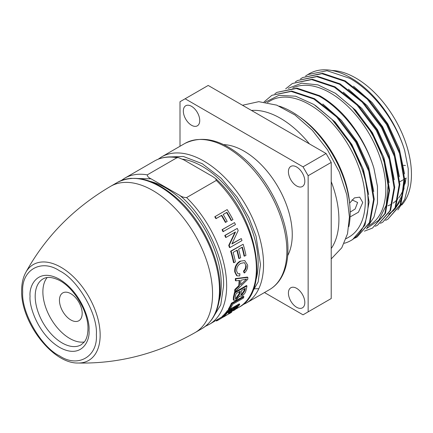<?xml version="1.0" encoding="UTF-8"?>
<svg xmlns="http://www.w3.org/2000/svg" width="433" height="433" viewBox="0 0 433 433"><rect width="100%" height="100%" fill="white"/><g stroke="black" fill="none" stroke-linecap="round" stroke-linejoin="round"><path stroke-width="0.65" d="M59.451 300.264A16.07 9.277 -120 0 0 66.466 316.436A16.07 9.277 -120 0 0 78.855 320.745A16.07 9.277 -120 0 0 82.178 313.384A16.07 9.277 -120 0 0 75.163 297.211A16.07 9.277 -120 0 0 62.78 292.908A16.07 9.277 -120 0 0 59.451 300.264M350.178 212.078L355.114 209.036L357.62 202.503L352.013 199.846M349.637 203.142L354.4 197.897L359.682 197.134L362.746 202.503L358.459 212.192L350.746 216.576M251.497 110.453A82.643 47.711 60 0 1 280.47 118.306A82.643 47.711 60 0 1 309.443 143.913M331.218 181.622A82.643 47.711 60 0 1 338.909 219.52A82.643 47.711 60 0 1 331.218 248.537M403.507 165.352L405.44 165.471M401.716 205.058A78.654 45.411 -120 0 0 405.023 140.73A78.654 45.411 -120 0 0 355.823 78.054A78.654 45.411 -120 0 0 331.867 70.487M369.062 225.458L369.522 225.192A78.654 45.411 -120 0 0 381.576 162.164A78.654 45.411 -120 0 0 330.195 92.851A78.654 45.411 -120 0 0 292.768 87.959M372.477 228.088L385.462 213.328L389.592 190.26L384.823 162.05L371.833 133.034L352.559 107.644A82.643 47.711 60 0 1 384.185 162.424L388.953 190.628L384.823 213.696L372.477 228.088L364.418 231.152M285.666 88.825L292.399 83.472L311.679 79.602L334.357 87.19L357.041 105.057L376.32 130.441L389.31 159.463L394.079 187.668L389.949 210.736L377.603 225.133L375.297 226.318M377.603 225.133L390.593 210.368L394.717 187.3L389.949 159.095L376.964 130.073L357.685 104.683L335.001 86.822L312.317 79.234L292.399 83.472M295.338 81.907L297.525 80.511L316.804 76.641L339.483 84.235L362.167 102.096L381.446 127.481L394.436 156.502L399.204 184.707L395.075 207.78L382.729 222.172L380.423 223.358M382.729 222.172L395.719 207.407L399.843 184.339L395.075 156.134L382.09 127.113L362.811 101.728L340.127 83.861L317.443 76.273L297.525 80.511M300.464 78.947L302.651 77.55L321.93 73.686L344.614 81.274L367.292 99.135L386.572 124.525L399.562 153.542L404.33 181.752L400.2 204.82L387.854 219.212L385.549 220.397M387.854 219.212L400.844 204.446L404.969 181.378L400.2 153.174L387.216 124.152L367.936 98.767L345.253 80.906L322.569 73.312L302.651 77.55M305.59 75.986L307.776 74.59L327.056 70.725L349.74 78.313C373.105 91.195 395.843 120.98 404.687 150.587A82.643 47.711 -120 0 0 350.698 77.761A82.643 47.711 -120 0 0 309.379 73.664L307.776 74.59M346.048 238.745L349.02 237.03A78.654 45.411 -120 0 0 361.073 174.001A78.654 45.411 -120 0 0 309.692 104.689A78.654 45.411 -120 0 0 270.365 100.797L267.394 102.507M279.247 106.139A82.643 47.711 60 0 1 291.75 111.795A82.643 47.711 60 0 1 297.92 115.735L300.188 117.321A78.654 45.411 60 0 1 349.62 202.942L349.859 205.697A82.643 47.711 60 0 1 350.183 213.009A82.643 47.711 60 0 1 348.836 226.659M352.608 239.563L364.959 225.165L369.089 202.097L364.321 173.893L351.331 144.871L332.051 119.481A82.643 47.711 60 0 1 351.011 240.483A82.643 47.711 60 0 1 344.208 243.292M263.995 101.982L271.897 95.303L291.176 91.439L313.855 99.033L336.538 116.894L355.818 142.278L368.802 171.3L373.576 199.505L369.446 222.578L357.101 236.97L354.795 238.155M357.101 236.97L370.085 222.205L374.215 199.137L369.446 170.932L356.456 141.91L337.177 116.52L314.493 98.659L291.815 91.071L271.897 95.303M274.836 93.745L277.017 92.348L296.296 88.484L318.98 96.072C342.351 108.954 365.089 138.739 373.933 168.34A82.643 47.711 -120 0 0 342.303 113.565C334.882 105.971 327.321 100.018 319.624 95.698L296.941 88.11L277.017 92.348M297.92 115.735A82.643 47.711 60 0 1 349.859 205.697M191.532 125.261A11.599 6.695 60 0 1 183.96 115.037A11.599 6.695 60 0 1 185.735 105.744A11.599 6.695 60 0 1 191.532 106.318A11.599 6.695 60 0 1 199.11 116.537A11.599 6.695 60 0 1 197.334 125.835A11.599 6.695 60 0 1 191.532 125.261M296.621 307.268A11.599 6.695 60 0 1 289.044 297.049A11.599 6.695 60 0 1 290.819 287.756A11.599 6.695 60 0 1 296.621 288.329A11.599 6.695 60 0 1 304.199 298.548A11.599 6.695 60 0 1 302.418 307.847A11.599 6.695 60 0 1 296.621 307.268M296.621 185.93A11.599 6.695 60 0 1 289.044 175.706A11.599 6.695 60 0 1 290.819 166.413A11.599 6.695 60 0 1 296.621 166.986A11.599 6.695 60 0 1 304.199 177.211A11.599 6.695 60 0 1 302.418 186.504A11.599 6.695 60 0 1 296.621 185.93M287.701 255.605A68.143 39.343 -120 0 0 244.077 151.155A68.143 39.343 -120 0 0 223.617 144.606M387.973 205.794A71.407 41.227 -120 0 0 390.696 204.576M393.018 203.18A71.407 41.227 -120 0 0 396.184 200.614M396.964 199.829A71.407 41.227 -120 0 0 397.916 198.779M398.674 197.859A71.407 41.227 -120 0 0 403.334 189.448M404.952 184.095A71.407 41.227 -120 0 0 405.948 178.234M335.786 93.555L355.634 110.226L372.407 132.704L383.957 157.764L389.148 182.656M343.288 92.142L361.869 108.467L377.533 129.743L389.083 154.803L394.274 179.695M348.413 89.182L366.995 105.506L382.658 126.782L394.209 151.848L399.399 176.734M353.539 86.221L372.12 102.545L387.784 123.827L399.334 148.887L404.525 173.774M404.141 187.938L400.834 200.149L394.75 209.448M393.824 210.362L389.067 213.907M388.677 214.129L394.106 209.816M395.113 208.711L401.932 195.711L404.076 178.64L403.886 174.147M397.862 209.924L404.725 199.326L408.243 185.297L408.227 168.762L404.687 150.587M366.405 228.684L378.74 220.235L386.214 205.302L388.082 185.384L384.185 162.424M352.559 107.644L335.402 93.295L317.93 84.873L301.709 83.163L288.237 88.332M315.284 105.392L335.131 122.063L351.899 144.541L363.455 169.601L368.645 194.493M322.78 103.98L341.366 120.304L357.025 141.58L368.58 166.645L373.771 191.532M367.103 227.677L373.971 217.079L377.489 203.05L377.468 186.52L373.933 168.34M332.051 119.481L313.952 104.521L295.593 96.196L278.803 95.379L265.315 102.161M326.092 153.52L208.192 85.453L185.129 98.773L303.024 166.84L326.092 153.52L331.218 162.402L308.15 175.717L308.15 311.857L331.218 298.537L331.218 162.402M308.15 311.857L303.024 314.818L264.455 292.546M180.004 146.267L180.004 101.733L185.129 98.773M303.024 166.84L308.15 175.717M258.82 288.687L253.614 288.827M22.711 292.075C21.125 312.285 41.238 347.125 59.538 355.861C77.837 368.256 97.955 356.646 96.364 334.595C97.95 314.385 77.843 279.545 59.538 270.809C41.243 258.414 21.125 270.024 22.711 292.075M176.994 157.704L178.542 157.65L183.863 159.896L212.538 176.447L215.699 178.661L216.327 180.415L186.596 197.578C183.884 197.508 181.595 196.777 179.727 195.391L151.057 178.834C148.649 177.752 147.382 176.431 147.263 174.867L176.994 157.704A84.457 48.761 60 0 0 154.435 161.027C161.417 157.076 169.455 155.95 178.542 157.65M211.894 319.446L220.738 304.892L223.574 285.812C224.906 258.312 203.786 214.757 179.727 195.391M47.154 277.542A38.061 21.975 -120 0 0 42.878 291.88A38.061 21.975 -120 0 0 56.896 327.245A38.061 21.975 -120 0 0 84.343 341.956M182.504 159.155A79.017 45.622 60 0 1 258.171 263.172A79.017 45.622 60 0 1 256.06 279.534M234.919 292.876A85.182 49.178 60 0 1 233.901 297.601L233.809 300.296L233.317 299.825L233.403 297.162A84.457 48.761 -120 0 0 234.415 292.481L246.458 285.526L246.962 285.921L234.919 292.876L234.415 292.481M228.256 309.308A84.457 48.761 -120 0 0 231.384 303.235L243.427 296.28L243.909 296.773A85.182 49.178 60 0 1 243.319 298.126L232.683 304.264A85.182 49.178 -120 0 1 230.112 309.032L228.705 309.849L228.256 309.308M227.26 310.78L227.704 311.338A85.182 49.178 60 0 1 222.622 316.956L222.221 316.355A84.457 48.761 -120 0 0 227.26 310.78L239.308 303.831L239.752 304.383A85.182 49.178 60 0 1 234.865 309.828L233.452 310.64L233.051 310.039A84.457 48.761 -120 0 0 235.812 307.278M222.622 316.956L224.029 316.139A85.182 49.178 60 0 0 228.299 311.619L232.369 309.27A85.182 49.178 60 0 1 228.586 313.362L228.18 312.761A84.457 48.761 -120 0 0 230.648 310.261M186.596 197.578A84.457 48.761 60 0 1 226.648 285.812A84.457 48.761 60 0 1 209.155 324.474L222.226 316.707M240.169 278.008L247.34 277.077L247.855 277.401L235.844 278.857L235.33 278.576L240.169 278.008M235.33 278.576A84.457 48.761 -120 0 1 235.363 280.552L235.877 280.844L239.617 280.389A85.182 49.178 60 0 1 239.297 286.04L235.363 289.829A85.182 49.178 60 0 1 235.097 291.766L234.594 291.382A84.457 48.761 -120 0 0 234.854 289.46L238.783 285.683A84.457 48.761 -120 0 0 239.097 280.454M150.164 181.357A79.017 45.622 60 0 1 221.268 284.481A79.017 45.622 60 0 1 219.152 300.843M240.596 284.762A85.182 49.178 -120 0 0 240.856 280.232L246.55 279.052A85.182 49.178 60 0 1 246.545 279.09L240.596 284.762M235.097 291.766L247.746 279.345A85.182 49.178 60 0 0 247.855 277.401M226.583 212.538L226.93 212.305A85.182 49.178 60 0 1 231.563 220.446L231.179 220.614A84.457 48.761 -120 0 0 226.583 212.538L223.19 214.497M216.289 218.443L221.766 215.282A85.182 49.178 60 0 1 225.772 222.243L225.393 222.421A84.457 48.761 -120 0 0 221.42 215.52L215.943 218.681A84.457 48.761 -120 0 0 214.773 216.809L215.114 216.554A85.182 49.178 60 0 1 216.289 218.443L215.943 218.681M223.022 231.677A84.457 48.761 -120 0 0 222.053 229.696L234.497 222.6A85.182 49.178 60 0 1 235.471 224.597L223.022 231.677M228.732 245.376L229.187 245.365A85.182 49.178 60 0 1 229.945 247.552L229.479 247.541A84.457 48.761 -120 0 0 228.732 245.376L235.049 232.083M237.241 228.413L225.192 235.368A85.182 49.178 60 0 1 226.075 237.387L225.642 237.463A84.457 48.761 -120 0 0 224.77 235.46L237.241 228.413A85.182 49.178 60 0 1 238.182 230.583L231.893 243.985L241.289 238.561A85.182 49.178 60 0 1 241.987 240.596L229.945 247.552M232.023 243.655L241.289 238.561M230.637 251.172L231.108 251.216A85.182 49.178 60 0 1 233.988 262.707L233.49 262.566A84.457 48.761 -120 0 0 230.637 251.172L243.157 244.261A85.182 49.178 60 0 1 245.955 255.351L244.548 256.168L244.05 256.027A84.457 48.761 -120 0 0 241.95 247.335M233.988 262.707L235.395 261.895A85.182 49.178 60 0 0 233.116 252.434L237.181 250.085A85.182 49.178 60 0 1 239.26 258.55L238.767 258.414A84.457 48.761 -120 0 0 236.786 250.312M236.597 275.588L234.729 271.924C234.426 267.134 236.18 263.562 239.996 261.207L244.742 260.563L239.996 261.207M244.017 271.318L244.477 272.974L243.968 272.703L243.508 271.063C245.105 269.499 245.83 267.675 245.684 265.591L246.193 265.813C246.345 267.908 245.619 269.743 244.017 271.318L243.508 271.063M151.057 178.834L130.425 178.342M239.297 286.04L238.783 285.683M235.363 289.829L234.854 289.46M228.943 313.784L228.987 313.86C230.183 313.151 230.242 313.081 229.165 313.654C230.242 313.081 230.183 313.151 228.987 313.86L230.448 313.016C232.234 311.917 232.115 311.895 230.096 312.962L229.874 312.615M230.448 313.016C232.234 311.917 232.115 311.895 230.096 312.962L223.709 316.907L229.165 313.654M219.244 319.484L224.543 316.285L225.447 315.587L225.149 315.121M225.447 315.587L217.794 320.323L217.436 319.695M219.499 319.343L217.794 320.323C215.888 321.313 215.964 321.162 218.021 319.863M228.586 313.362L229.993 312.55A85.182 49.178 60 0 0 233.777 308.458L237.533 306.288A85.182 49.178 60 0 1 233.452 310.64M239.752 304.383L227.704 311.338M231.384 303.235L231.861 303.722A85.182 49.178 60 0 1 228.705 309.849M243.909 296.773L231.861 303.722M233.809 300.296L236.093 299.869L239.741 296.042L239.947 296.394L239.454 295.934M239.741 296.042L241.766 296.14C244.088 294.543 245.489 292.676 245.971 290.543A85.182 49.178 -120 0 0 246.962 285.921M233.901 297.601L233.403 297.162M231.563 220.446L232.97 219.628A85.182 49.178 -120 0 0 227.157 209.599L215.114 216.554M221.766 215.282L221.42 215.52M225.772 222.243L227.179 221.431A85.182 49.178 60 0 0 223.174 214.47L226.93 212.305M222.053 229.696L222.448 229.555A85.182 49.178 60 0 1 223.428 231.552M234.497 222.6L222.448 229.555M225.192 235.368L224.77 235.46M226.075 237.387L235.352 232.028M235.482 232.007L229.187 245.365M239.26 258.55L240.667 257.732A85.182 49.178 60 0 0 238.588 249.273L242.345 247.102A85.182 49.178 60 0 1 244.548 256.168M243.157 244.261L231.108 251.216M234.729 271.924L235.238 272.146L237.122 275.853L239.649 275.951L239.963 273.851L239.449 273.596M239.963 273.851L237.982 273.818L236.624 271.118C236.553 267.502 237.955 264.904 240.84 263.329L244.38 262.663L246.193 265.813M244.477 272.974C246.799 270.717 247.838 268.081 247.606 265.066L244.742 260.563M240.499 261.364C236.678 263.729 234.924 267.323 235.238 272.146M235.844 278.857A85.182 49.178 60 0 1 235.877 280.844M245.257 288.351A85.182 49.178 60 0 1 244.699 290.824L242.047 294.797L240.932 295.041L241.051 293.109A85.182 49.178 -120 0 0 241.657 290.424L245.257 288.351M240.25 291.241A85.182 49.178 60 0 1 239.584 294.153L236.58 298.429L235.211 298.7L235.303 296.805A85.182 49.178 -120 0 0 236.023 293.677L240.25 291.241M242.047 294.797L241.554 294.343L244.201 290.391A84.457 48.761 -120 0 0 244.585 288.735M236.58 298.429L236.093 297.969L239.086 293.72L239.584 294.153M239.086 293.72A84.457 48.761 -120 0 0 239.584 291.625M286.879 251.037A84.457 48.761 60 0 1 269.386 289.699L246.063 303.165A84.457 48.761 60 0 0 263.556 264.503A84.457 48.761 60 0 0 226.692 179.511A84.457 48.761 60 0 0 161.612 156.887L184.934 143.42A84.457 48.761 60 0 1 250.014 166.045A84.457 48.761 60 0 1 286.879 251.037M167.333 157.033L183.365 156.459L202.238 163.696L221.122 178.212L237.181 197.28L248.829 217.447L256 236.066L260.482 264.503L258.144 281.997L248.802 298.137M81.133 344.814A38.061 21.975 60 0 1 51.803 334.622A38.061 21.975 60 0 1 35.192 296.318A38.061 21.975 60 0 1 43.073 278.895C46.52 276.79 51.213 276.947 57.151 279.366C72.49 285.363 88.597 311.116 87.953 328.874C87.861 334.677 86.649 339.055 84.305 342.01L81.133 344.814M30.066 296.318C28.881 305.59 37.725 334.308 59.538 347.369C81.355 359.504 90.199 340.993 89.014 330.352C90.199 321.08 81.355 292.362 59.538 279.301C37.725 267.172 28.881 285.677 30.066 296.318M77.87 363.016A55.359 31.961 -120 0 0 100.153 335.088A55.359 31.961 -120 0 0 69.653 273.391A55.359 31.961 -120 0 0 25.682 272.622C45.362 236.829 73.67 208.067 110.604 186.331A84.457 48.761 -120 0 1 175.684 208.96A84.457 48.761 -120 0 1 212.554 293.953A84.457 48.761 -120 0 1 195.061 332.614C157.769 353.734 118.707 363.866 77.87 363.016C52.274 363.563 20.697 321.849 21.65 290.592C21.645 283.658 22.992 277.667 25.682 272.622M117.527 182.336C135.486 173.601 155.75 179.332 178.326 199.537C202.687 221.804 220.473 259.849 220.11 289.065C219.937 308.031 213.891 321.216 201.978 328.62A84.457 48.761 -120 0 0 219.471 289.958A84.457 48.761 -120 0 0 182.607 204.966A84.457 48.761 -120 0 0 117.527 182.336L110.604 186.331M216.327 180.415A84.457 48.761 60 0 1 256.379 268.649A84.457 48.761 60 0 1 238.886 307.311L235.46 309.286M154.435 161.027L124.704 178.196A84.457 48.761 60 0 1 147.263 174.867M244.201 290.391L244.699 290.824M242.496 105.257L258.766 101.663L276.719 105.138L294.97 114.989L312.301 130.279L327.472 149.775L339.299 171.912L346.833 194.915L349.426 217.003L347.526 233.739L341.783 247.79L331.218 258.929M399.773 181.8L404.081 179.316M404.898 178.84L406.311 178.023M351.011 240.483L352.614 239.557M184.934 143.42C203.423 134.549 223.921 140.243 246.42 160.513C270.647 182.683 288.291 220.375 287.94 249.56C287.934 260.969 285.564 270.582 280.822 278.403C277.829 283.242 274.019 287.009 269.386 289.699M242.328 304.984L246.063 303.165M233.36 310.499L231.39 311.636M158.169 159.209L161.612 156.887M215.699 178.661C256.91 215.412 271.686 290.981 238.886 307.311M201.978 328.62L195.061 332.614M205.421 326.293L209.155 324.474M231.336 311.549L231.715 312.166M216.072 320.323L216.413 320.961M237.122 275.859L236.597 275.594M124.704 178.196L121.262 180.518"/></g></svg>
